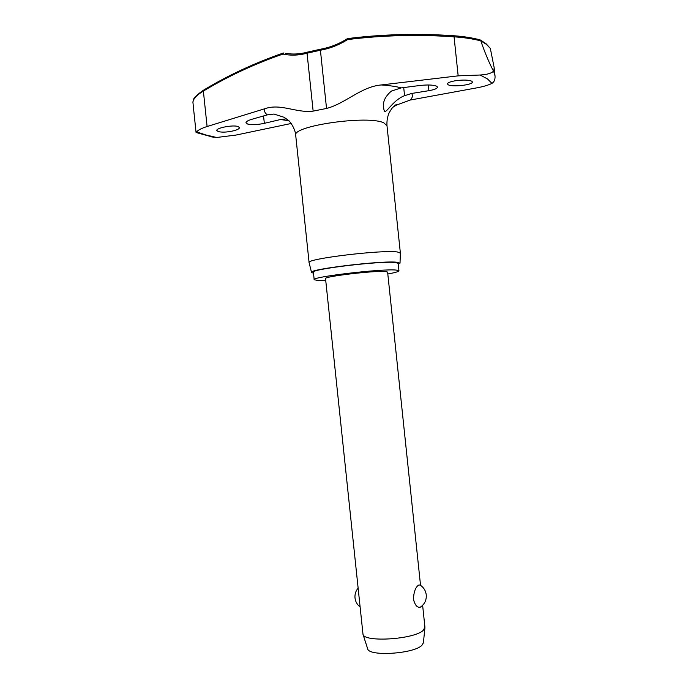 <?xml version="1.0" encoding="UTF-8"?>
<svg xmlns="http://www.w3.org/2000/svg" width="688" height="688" viewBox="0 0 688 688"><rect width="100%" height="100%" fill="white"/><g stroke="black" fill="none" stroke-linecap="round" stroke-linejoin="round"><path stroke-width="1.03" d="M283.533 53.036L282.94 54.077L283.946 53.019M347.294 38.795L347.569 39.586L347.801 38.58C382.597 34.237 418.115 33.308 454.364 35.785C418.123 33.291 382.58 34.219 347.758 38.562M320.642 49.244L320.41 50.224C329.965 48.521 339.012 44.969 347.569 39.586C382.347 35.251 417.84 34.331 454.063 36.825C464.03 37.487 472.948 38.838 480.817 40.876C484.455 51.523 488.403 61.094 492.685 69.574L494.036 70.597L493.571 71.096L495.025 75.861C495.257 79.481 494.233 81.984 491.937 83.368C488.532 85.131 483.372 86.645 476.457 87.918L410.306 100.035L396.813 104.937L393.123 106.993M291.196 123.487L235.95 135.072L216.66 137.48L211.276 136.826M480.817 40.876L486.519 44.393L490.329 48.435L486.261 43.912M387.808 273.987C395.101 272.654 398.816 271.597 398.945 270.805L396.262 270.083C382.605 268.466 310.924 276.937 314.184 279.715L318.062 280.523L325.742 280.506M398.945 270.805L398.163 263.349L395.462 262.524C381.78 260.606 310.107 269.171 313.401 272.259L314.184 279.715M400.373 253.132L397.501 252.006C382.855 249.486 305.438 258.86 309.093 262.635L309.11 262.721M313.504 273.213L311.535 272.448C308.018 269.223 383.01 260.262 397.234 262.283L400.02 263.151L398.257 264.304M193.457 107.638L192.915 102.151C193.294 98.754 196.777 95.064 203.373 91.083L203.528 90.162C228.124 75.336 254.68 62.969 283.189 53.062M203.45 90.205C197.103 94.669 193.818 97.739 193.595 99.425L192.915 102.151M218.354 131.64L216.823 130.531C215.903 127.968 232.974 124.666 238.048 126.515L239.467 127.607C239.441 128.587 237.816 129.568 234.591 130.548C228.149 132.173 222.74 132.535 218.354 131.64M286.475 118.869L280.532 119.514L264.33 123.333C257.269 124.812 251.679 125.044 247.577 124.029L245.986 122.782C245.986 121.621 248.015 120.434 252.057 119.23L267.34 114.879C264.794 113.056 263.994 110.992 264.949 108.687L207.097 126.515C201.507 128.303 198.041 130.075 196.691 131.838L196.071 132.552L193.362 106.812M455.112 80.806C463.041 79.688 468.623 79.842 471.848 81.244L472.355 81.924C473.249 84.959 451.689 87.359 448.043 84.667L447.467 83.945C447.604 82.741 450.15 81.691 455.112 80.806M419.826 85.501C427.936 84.624 433.595 84.882 436.803 86.284L437.499 87.127C437.336 88.511 434.472 89.689 428.908 90.67L411.673 93.456L404.57 95.692C394 99.622 387.404 111.508 384.962 111.499C384.411 111.43 383.981 110.269 383.646 108.016C382.519 102.048 385.125 96.397 391.463 91.048L401.276 87.883L419.826 85.501M264.949 108.687C280.824 103.14 296.537 113.296 313.143 111.121L326.533 108.446C345.316 103.639 360.994 86.748 381.169 84.959L458.165 75.852L454.063 36.825L454.441 35.793C463.875 36.507 472.355 37.849 479.871 39.827L480.74 40.618M492.685 69.574L493.571 71.096C491.456 73.324 486.975 74.631 480.129 75.018L458.165 75.852M267.34 114.879L273.987 114.053L284.092 117.287L288.934 120.83M420.531 585.342L387.602 272.052L385.529 271.511C375.209 270.384 323.3 276.533 325.536 278.58L362.997 634.319C364.158 642.618 414.408 639.367 423.24 630.32L424.935 627.241L422.63 605.32M418.493 585.153L419.921 584.963C423.567 587.234 425.683 590.536 426.259 594.862C426.594 600.134 424.625 604.236 420.334 607.151C417.281 607.925 414.976 605.234 413.419 599.085C413.806 591.964 415.5 587.32 418.493 585.153M420.884 606.799L420.334 607.151M367.598 648.621L367.667 648.844C368.863 656.679 413.875 653.849 421.856 645.353L423.404 642.755M283.284 53.036L283.843 53.002M490.329 48.435L494.156 67.553L494.036 70.597M396.813 104.929L397.002 104.593C396.469 104.112 394.74 105.402 391.807 108.472L389.219 112.643C387.413 116.693 386.673 121.079 387 125.809L400.373 253.046L400.02 263.151M207.097 126.515L203.373 91.083C227.934 76.282 254.457 63.941 282.94 54.077C290.757 55.719 298.798 55.427 307.054 53.191L320.41 50.224L326.533 108.446M307.631 52.142L307.054 53.191L313.143 111.121M480.129 75.018L487.551 78.991L491.937 83.368M216.66 137.48L205.712 134.934L196.691 131.838M387 125.809L383.938 122.937C368.699 114.801 291.454 125.895 295.72 135.407L309.093 262.635L311.535 272.448M381.169 84.959C389.356 85.493 396.056 86.464 401.276 87.883M411.673 93.456C412.972 95.529 412.516 97.713 410.306 100.035M288.831 120.735L280.532 119.514M404.57 95.692L403.71 87.565M428.908 90.67L428.314 84.977M264.33 123.333L263.556 115.954M285.443 53.311C292.572 54.567 299.882 54.18 307.373 52.15M320.565 49.201C329.939 47.524 338.823 44.041 347.225 38.752L347.715 38.562M196.114 132.517L213.607 137.308M423.378 642.988L424.917 627.809M358.078 588.197C355.713 591.009 354.69 594.277 355.008 597.984C355.464 601.665 357.141 604.632 360.039 606.876M367.667 648.844L362.997 634.319M295.72 135.407C295.247 127.4 288.195 119.583 288.659 120.563L284.092 117.287M485.969 43.671L480.387 40.007M307.467 52.116L320.522 49.209M480 39.835C472.432 37.849 463.91 36.498 454.415 35.785M494.199 67.992L495.025 75.861"/></g></svg>
